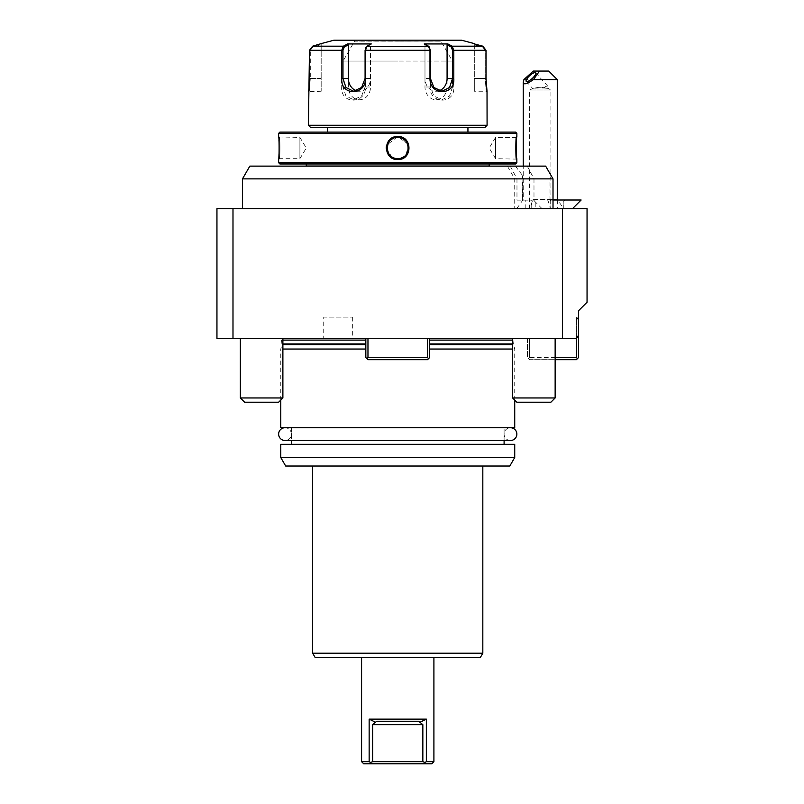 <?xml version="1.0" encoding="UTF-8"?>
<svg xmlns="http://www.w3.org/2000/svg" width="804" height="804" viewBox="0 0 804 804"><rect width="100%" height="100%" fill="white"/><g stroke="black" fill="none" stroke-linecap="round" stroke-linejoin="round"><path stroke-width="0.6" stroke-dasharray="4.02 3.01" d="M309.48 79.013L310.314 78.49L309.269 91.244L310.314 78.49L310.314 50.3L310.314 78.49L321.178 78.49L321.178 91.244L321.178 78.49L309.48 78.49L309.48 50.3L312.656 46.19L312.867 47.014L310.314 50.3L312.867 47.014L321.178 44.823L321.178 78.49L321.178 44.823L312.867 47.014L312.656 46.19L343.378 46.19L341.71 50.3L342.976 50.3L342.976 86.993L345.941 95.998L353.509 99.756L361.599 95.998L365.086 86.993L365.086 50.3L366.363 47.014L370.513 44.823L370.513 86.993A12.763 11.055 90 0 1 359.458 99.756L353.509 99.756M321.178 91.244L308.475 91.696M308.736 89.807L308.847 88.973M308.937 88.169L309.058 87.033M309.178 85.726L309.249 84.742M309.329 83.526L309.409 81.787M341.71 78.49L341.71 86.993C340.293 104.52 365.78 104.51 365.518 86.993L365.508 50.3L367.016 46.19L365.87 47.436L371.287 43.939L366.363 47.014M487.083 125.283L308.414 125.283M486.018 79.013L486.078 81.817M486.159 83.455L486.249 84.812M486.319 85.686L486.44 87.063M486.551 88.159L486.661 89.083M486.752 89.807L486.902 90.882M486.912 90.952L487.023 91.736M452.109 46.19L482.842 46.19L486.018 50.3L453.788 50.3L452.109 46.19L451.235 47.014L447.084 44.823L447.858 43.939L424.21 43.939L428.472 46.19L429.979 50.3L429.979 86.993C429.688 104.47 455.185 104.56 453.788 86.993L453.788 78.49M366.493 46.662L428.994 46.662M429.135 47.014L424.984 44.823L429.135 47.014L428.472 46.19L429.617 47.436L430.411 50.3L430.411 86.993L433.889 95.998L441.989 99.756L449.557 96.008L452.511 86.993L452.511 50.3L451.235 47.014M482.621 47.014L485.174 50.3L485.174 78.49L486.229 91.244L485.174 78.49L485.174 50.3L482.621 47.014L474.32 44.823L482.621 47.014L482.842 46.19L482.621 47.014M321.178 43.939L321.178 44.823L321.178 43.939M346.011 44.803L343.378 46.19L344.253 47.014L342.976 50.3M356.504 90.782A12.763 11.055 90 0 0 359.458 91.244A12.763 11.055 90 0 0 370.513 78.49L370.513 44.823L371.287 43.939L347.64 43.939L348.403 44.823L348.403 86.993A12.763 11.055 90 0 0 359.458 99.756M449.486 44.803L448.351 44.2M461.556 40.2L333.941 40.2M347.147 44.2L346.333 44.632M438.994 90.782A12.763 11.055 -90 0 1 436.029 91.244A12.763 11.055 -90 0 1 424.984 78.49L424.984 44.823L424.21 43.939L424.984 44.823L424.984 86.993A12.763 11.055 -90 0 0 436.029 99.756A12.763 11.055 -90 0 0 447.084 86.993L447.084 44.823M474.32 44.823L474.32 91.244L474.32 78.49L485.174 78.49L474.32 78.49L474.32 44.823M353.72 40.2L441.778 40.2L353.72 40.2A0.854 0.854 -90 0 1 354.564 41.054L397.749 41.155L354.564 41.155L343.087 61.044L397.749 61.044L343.087 61.044M452.411 61.044L397.749 61.044L452.411 61.044L440.924 41.155L397.749 41.155L440.924 41.054L354.564 41.054L440.924 41.054A0.854 0.854 90 0 1 441.778 40.2M348.403 44.823L344.253 47.014M467.938 127.404L327.56 127.404L467.938 127.404M467.938 132.087L327.56 132.087M515.585 132.087L279.913 132.087M516.861 133.363L278.636 133.363M408.824 144.74L397.749 136.549L386.503 145.323M386.181 148.177L392.764 158.408M395.176 159.232L397.749 159.524L406.995 154.941L408.884 144.921M516.861 162.709L278.636 162.709M278.676 136.961L299.902 137.404L299.902 158.669L299.902 137.404L306.294 148.036L299.902 158.669L279.49 158.669C280.093 159.333 280.093 136.75 279.49 137.404C280.093 136.74 280.093 159.333 279.49 158.669L278.636 159.524L279.028 141.765M278.948 140.439L278.767 137.997M397.317 137.414L396.603 137.464A10.633 10.633 0 0 1 397.176 137.414M396.03 137.544L395.467 137.645A10.633 10.633 0 0 1 396.03 137.544M394.241 137.997L393.819 138.157A10.633 10.633 0 0 1 394.915 137.785L394.362 137.956M393.287 138.378L392.412 138.841M388.352 143.062L388.091 143.574A10.633 10.633 0 0 1 388.352 143.062M387.87 144.107L387.498 145.192A10.633 10.633 0 0 1 387.87 144.107M387.357 145.755L387.247 146.318A10.633 10.633 0 0 1 387.357 145.755M387.176 146.891L387.126 147.464A10.633 10.633 0 0 1 387.176 146.891M387.126 148.609L387.176 149.182A10.633 10.633 0 0 1 387.126 148.609M387.247 149.755L387.357 150.318A10.633 10.633 0 0 1 387.247 149.755M387.669 151.443A10.633 10.633 0 0 0 387.87 151.966L387.669 151.433A10.633 10.633 0 0 1 387.498 150.881L387.659 151.413M388.091 152.499L388.352 153.011A10.633 10.633 0 0 1 388.091 152.499M389.066 154.187L390.292 155.624M391.096 156.338L393.287 157.695M394.915 158.287A10.633 10.633 0 0 1 394.362 158.117L396.03 158.539A10.633 10.633 0 0 1 395.467 158.428M396.533 158.599L397.186 158.659A10.633 10.633 0 0 1 396.603 158.609M398.884 158.609A10.633 10.633 0 0 1 398.322 158.659L398.985 158.599M399.457 158.539L400.02 158.428A10.633 10.633 0 0 1 399.457 158.539M400.583 158.287L401.136 158.117A10.633 10.633 0 0 1 400.583 158.287M401.266 158.076L402.714 157.443A10.633 10.633 0 0 1 402.201 157.695M403.96 156.669L405.347 155.473M406.09 154.639L408.161 145.886L402.764 138.66L399.166 137.494M399.146 137.494L398.191 137.414M516.821 159.122L495.586 158.669L495.586 137.404L495.586 158.669L489.194 148.036L495.586 137.404L516.007 137.404C515.404 136.74 515.404 159.333 516.007 158.669C515.404 159.333 515.404 136.75 516.007 137.404L516.851 136.549L516.299 148.036M516.309 149.755L516.339 151.222M516.389 152.86L516.459 154.308M516.55 155.725L516.721 158.087M515.585 163.986L279.913 163.986M306.294 163.986L489.194 163.986M489.194 166.026L306.294 166.026M397.749 166.116L490.058 166.116L397.749 166.116M545.645 166.116L249.843 166.116M553.011 200.146L549.966 200.146L553.011 200.146L553.011 178.88L546.459 167.523M242.476 178.88L522.891 178.88L522.439 200.146L525.203 200.146L522.891 200.146M515.404 166.116L522.66 175.654L522.891 178.88M551.443 176.237L549.966 178.88L514.731 178.88L522.439 178.88L522.439 200.146M549.966 200.146L549.966 178.88M552.931 208.658L242.476 208.658L535.213 208.658L535.213 200.146L531.745 200.146L531.745 208.658L552.931 208.658L552.931 200.146M510.249 166.116L516.972 178.88L516.972 200.146L531.745 200.146M535.213 208.658L531.745 208.658M232.989 208.658L232.989 338.404L216.949 338.404L216.949 208.658L587.051 208.658L587.051 302.244L578.538 310.756L578.538 336.273L576.408 336.273L576.408 357.549L577.473 358.614L578.538 357.549L578.538 317.138L576.408 317.138L578.538 317.138L578.538 336.273L578.538 317.138L578.538 336.273L576.408 336.273L576.408 338.404L576.408 336.273L578.538 336.273L576.408 338.404L562.499 338.404L562.499 208.658M557.403 208.658L542.047 208.658L557.403 208.658M530.308 208.658L563.785 208.658L530.308 208.658A25.527 10.784 -90 0 1 533.062 199.523L547.444 199.523A25.527 10.784 90 0 1 550.197 208.658M232.989 338.404L367.971 338.404L367.971 357.549L366.905 358.614L365.84 357.549L365.84 338.404L562.499 338.404M428.592 358.614L429.648 357.549L428.592 358.614L427.527 357.549L367.971 357.549L366.905 358.614L365.84 357.549L365.84 338.404L427.527 338.404L427.527 357.549L427.527 338.404L429.648 338.404L427.527 338.404L429.648 338.404L427.527 338.404L427.527 357.549L428.592 358.614L427.527 359.669L367.971 359.669L365.84 357.549L365.84 338.404L367.971 338.404L367.971 357.549L367.971 338.404L365.84 338.404L429.648 338.404L429.648 357.549L429.648 338.404L429.648 357.549L428.592 358.614L427.527 357.549L367.971 357.549L366.905 358.614L367.971 359.669L366.905 358.614M576.408 357.549L529.615 357.549L529.615 338.404L576.408 338.404L527.494 338.404L527.494 357.549L528.56 358.614L529.615 357.549L529.615 338.404L527.494 338.404L527.494 357.549L529.615 359.669L555.142 359.669M555.142 338.404L555.142 397.96L512.6 397.96L533.876 397.96L512.6 397.96L512.6 338.404L555.142 338.404L240.346 338.404L282.887 338.404L282.887 397.96L240.346 397.96L282.887 397.96L240.346 397.96L244.607 402.211L278.636 402.211L244.607 402.211L278.636 402.211L282.887 397.96M323.731 338.404L352.654 338.404L323.731 338.404L323.731 317.138L352.654 317.138L323.731 317.138M261.622 338.404L240.346 338.404L261.622 338.404M578.377 317.138L576.408 320.535L576.408 317.138L578.377 317.138L576.408 320.535L576.408 336.273L576.408 317.138L576.408 320.535L576.408 317.138L578.377 317.138M555.142 357.549L529.615 357.549L528.56 358.614L529.615 359.669L576.408 359.669L577.473 358.614M578.538 336.273L576.408 338.404M427.527 359.669L367.971 359.669L427.527 359.669M427.527 357.549L367.971 357.549M429.648 349.036L512.6 349.036M282.887 349.036L365.84 349.036M514.731 400.09L514.731 349.036L513.545 344.604L512.6 344.604M280.767 400.09L280.767 349.036L281.953 344.604L282.887 344.604M280.767 427.738L514.731 427.738M397.749 427.738L504.098 427.738L397.749 427.738M397.749 444.331L504.098 444.331L397.749 444.331M514.731 444.331L280.767 444.331M514.731 457.516L280.767 457.516M509.816 466.018L285.671 466.018M482.822 466.018L312.666 466.018L482.822 466.018M482.822 653.2L312.666 653.2M480.37 657.451L315.118 657.451M397.749 657.451L433.909 657.451L397.749 657.451M369.147 719.138L426.351 719.138L420.03 722.233L418.723 721.258L376.774 721.258L418.723 721.258L376.774 721.258L375.458 722.233L369.147 719.138L369.147 761.669L361.589 761.669M433.909 761.669L426.351 761.669L426.351 719.138M369.147 761.669L370.533 762.443L372.654 761.669L372.654 724.665L375.458 722.233M372.654 761.669L422.844 761.669L422.844 724.665L420.03 722.233M426.351 761.669L424.954 762.443L422.844 761.669M363.709 763.8L371.177 763.8M424.311 763.8L431.778 763.8M352.654 317.138L352.654 338.404M512.6 397.96L516.861 402.211L550.891 402.211L516.861 402.211L550.891 402.211L555.142 397.96M581.131 200.015L553.011 200.015M549.825 200.015L564.79 200.015L549.825 200.015L550.7 200.97L563.835 200.97L550.77 200.97L550.77 208.105L551.805 208.658L562.74 208.658L551.856 208.658M549.745 200.015L550.7 200.97L550.7 208.105L551.805 208.658M557.192 200.015L557.202 208.105L563.765 208.105L563.765 200.97L564.72 200.015M557.343 200.015L557.333 208.105L550.7 208.105L557.202 208.105L557.212 208.658M564.79 200.015L563.835 200.97L563.835 208.105L557.333 208.105L557.323 208.658M562.74 208.658L563.835 208.105L562.679 208.658M533.062 199.523L557.272 199.523L563.785 208.658M553.011 199.523L547.444 199.523M523.927 79.576L557.272 79.576M548.76 71.074L533.283 71.074M537.554 87.515L533.042 88.43L542.951 87.515L547.604 88.35L548.107 86.993A6.382 1.909 137.8 0 1 547.604 88.35L537.554 87.515M529.615 208.658L550.891 208.658L529.615 208.658L529.615 89.978L550.891 89.978L529.615 89.978L533.042 88.43M542.951 88.35A6.382 1.909 137.8 0 1 547.303 86.108A6.382 1.909 137.8 0 1 547.946 86.34A6.382 1.909 137.8 0 1 548.107 86.993M525.203 208.658L525.203 200.146M516.972 200.146L535.213 200.146M522.439 178.88L522.66 175.654M391.387 139.514A10.633 10.633 0 0 0 390.432 140.318M390.432 155.765A10.633 10.633 0 0 0 391.387 156.569M398.322 137.414A10.633 10.633 0 0 1 398.884 137.464M399.457 137.544A10.633 10.633 0 0 1 400.02 137.645M400.583 137.785A10.633 10.633 0 0 1 401.136 137.956M402.201 138.378A10.633 10.633 0 0 1 402.714 138.64M404.1 139.514A10.633 10.633 0 0 1 405.055 140.318M407.146 143.062A10.633 10.633 0 0 1 407.397 143.574M407.628 144.107A10.633 10.633 0 0 1 407.819 144.63M407.829 144.65A10.633 10.633 0 0 1 407.99 145.192M408.13 145.755A10.633 10.633 0 0 1 408.241 146.318M408.321 146.891A10.633 10.633 0 0 1 408.362 147.464M408.362 148.609A10.633 10.633 0 0 1 408.321 149.182M408.241 149.755A10.633 10.633 0 0 1 408.13 150.318M407.99 150.881A10.633 10.633 0 0 1 407.829 151.413M407.829 151.433A10.633 10.633 0 0 1 407.628 151.966M407.397 152.499A10.633 10.633 0 0 1 407.146 153.011M405.055 155.765A10.633 10.633 0 0 1 404.1 156.569M397.749 158.669A10.633 10.633 0 0 0 408.382 148.036A10.633 10.633 0 0 0 397.749 137.404A10.633 10.633 0 0 0 387.116 148.036A10.633 10.633 0 0 0 397.749 158.669L397.749 159.524M285.018 427.738L510.48 427.738L285.018 427.738A6.382 6.382 90 0 1 291.4 434.12A6.382 6.382 90 0 1 285.018 440.502L510.48 440.502A6.382 6.382 -90 0 1 504.098 434.12A6.382 6.382 -90 0 1 510.48 427.738M309.48 50.3L341.71 50.3M365.086 50.3L430.411 50.3M365.518 86.993L370.513 86.993M429.979 86.993L424.984 86.993M453.788 86.993L447.084 86.993M453.788 50.3L452.511 50.3M486.018 50.3L485.174 50.3L486.018 50.3M486.018 78.49L485.174 78.49L486.018 78.49M487.083 92.098L486.229 91.244L487.083 92.098L486.229 91.244L474.32 91.244M341.71 86.993L348.403 86.993M430.411 78.49L424.984 78.49M370.513 78.49L365.086 78.49M397.749 136.549L397.749 137.404M527.273 166.116L533.987 178.88L533.987 200.146M365.84 340.102L282.887 340.102M429.648 340.102L512.6 340.102M429.648 343.941L512.6 343.941M365.84 343.941L282.887 343.941M365.84 344.604L281.953 344.604L281.39 338.404M429.648 344.604L513.545 344.604L514.108 338.404M422.844 724.665L372.654 724.665M366.503 46.652L365.88 47.426M428.994 46.652L429.607 47.426M436.029 99.756L441.989 99.756M436.029 91.244L441.989 91.244M359.458 91.244L353.509 91.244M504.098 440.502L504.098 427.738M291.4 427.738L291.4 440.502M240.346 338.404L240.346 397.96M542.047 208.658L533.404 200.015M516.721 208.658L523.233 199.523L523.233 166.116M526.218 81.375L532.549 88.36M550.891 208.658L550.891 89.978L547.976 88.289M535.675 72.802L547.946 86.34M507.364 166.116L514.731 178.88L514.731 208.658"/><path stroke-width="1.21" d="M308.475 91.696L308.555 91.123M308.615 90.711L308.736 89.807M308.847 88.973L308.937 88.169M309.058 87.033L309.178 85.726M309.249 84.742L309.329 83.526M309.409 81.787L309.48 79.013M347.147 44.2L343.378 46.19L312.656 46.19L321.178 43.617L312.656 46.19L309.48 50.3L341.71 50.3L341.71 78.49L341.71 50.3L343.378 46.19L344.253 47.014L348.403 44.823L348.403 78.49A12.763 11.055 90 0 0 356.504 90.782M487.023 91.736L487.083 125.283L308.414 125.283L309.48 50.3M487.083 92.098L486.018 78.49L486.018 50.3L486.018 79.013M486.078 81.817L486.159 83.455M486.249 84.812L486.319 85.686M486.44 87.063L486.551 88.159M486.661 89.083L486.752 89.807M453.788 50.3L486.018 50.3L482.842 46.19L452.109 46.19L451.235 47.014L447.084 44.823L447.084 78.49L453.788 78.49L453.788 50.3L453.788 78.49C455.205 96.008 429.718 95.998 429.979 78.49L429.979 50.3L428.472 46.19L424.21 43.939L447.858 43.939L452.109 46.19L453.788 50.3L452.511 50.3L452.511 78.49L449.557 87.495L441.989 91.244L433.889 87.495L430.411 78.49L430.411 50.3L429.135 47.014M348.403 44.823L347.64 43.939L371.287 43.939L367.016 46.19L365.508 50.3L365.518 78.49C365.8 95.957 340.303 96.048 341.71 78.49L342.976 78.49L342.976 50.3L344.253 47.014M451.235 47.014L452.511 50.3M428.994 46.662L366.493 46.662M366.363 47.014L365.086 50.3L365.086 78.49L361.599 87.485L353.509 91.244L345.941 87.495L342.976 78.49L348.403 78.49M452.109 46.19L451.335 45.778M451.165 45.697L449.486 44.803M448.351 44.2L447.084 44.823M474.32 43.939L482.842 46.19L474.32 43.939M321.178 43.617L333.941 40.2L461.556 40.2L474.32 43.617M447.084 78.49A12.763 11.055 -90 0 1 438.994 90.782M487.083 125.283L484.953 127.404L310.535 127.404L484.953 127.404M308.414 125.283L310.535 127.404M327.56 127.404L327.56 132.087L467.938 132.087L467.938 127.404M516.861 133.363L278.636 133.363L279.913 132.087L515.585 132.087L516.861 133.363L516.861 136.549C516.248 135.876 516.248 160.177 516.851 159.524L516.861 162.709L515.585 163.986L279.913 163.986L278.636 162.709L516.861 162.709M386.503 145.323L386.181 148.177M392.764 158.408L395.176 159.232M397.749 159.524C382.815 160.187 382.804 135.886 397.749 136.549C412.683 135.886 412.683 160.187 397.749 159.524L398.312 158.659A10.633 10.633 0 0 1 397.749 158.669C384.031 159.333 384.031 136.74 397.749 137.404L397.317 137.414M278.636 133.363L278.636 136.549C279.249 135.896 279.249 160.197 278.636 159.524L278.636 162.709M279.028 141.765L278.948 140.439M278.767 137.997L278.676 136.961M396.603 137.464L396.03 137.544A10.633 10.633 0 0 1 396.603 137.464M395.467 137.645L394.915 137.785A10.633 10.633 0 0 1 395.467 137.645M392.412 138.841L392.272 138.921A10.633 10.633 0 0 1 393.819 138.157L393.287 138.378M391.387 139.514A10.633 10.633 0 0 1 391.789 139.233L390.03 140.72A10.633 10.633 0 0 1 390.432 140.318M388.633 142.559L388.352 143.062A10.633 10.633 0 0 1 389.066 141.886M388.091 143.574L387.87 144.107A10.633 10.633 0 0 1 388.091 143.574M387.498 145.192L387.357 145.755A10.633 10.633 0 0 1 387.498 145.192M387.247 146.318L387.176 146.891A10.633 10.633 0 0 1 387.247 146.318M387.116 148.057A10.633 10.633 0 0 0 387.126 148.609L387.116 148.036A10.633 10.633 0 0 1 387.126 147.464L387.116 148.006M387.176 149.182L387.247 149.755A10.633 10.633 0 0 1 387.176 149.182M387.357 150.318L387.498 150.881A10.633 10.633 0 0 1 387.357 150.318M387.87 151.966L388.091 152.499A10.633 10.633 0 0 1 387.87 151.966M389.136 154.278A10.633 10.633 0 0 1 388.352 153.021L388.633 153.514M390.292 155.624L391.096 156.338M393.287 157.695L393.819 157.926M394.181 158.056L394.362 158.117A10.633 10.633 0 0 1 392.272 157.152M396.603 158.609A10.633 10.633 0 0 1 396.03 158.539L396.533 158.599M397.749 158.669A10.633 10.633 0 0 1 397.176 158.659L397.749 158.669C411.467 159.333 411.467 136.74 397.749 137.404A10.633 10.633 0 0 0 397.176 137.414M398.985 158.599L399.457 158.539A10.633 10.633 0 0 1 398.884 158.609M400.02 158.428L400.583 158.287A10.633 10.633 0 0 1 400.02 158.428M402.714 157.443L403.216 157.152A10.633 10.633 0 0 1 402.714 157.443M398.191 137.414L397.749 137.404A10.633 10.633 0 0 1 398.322 137.414M516.299 148.036L516.309 149.755M516.339 151.222L516.389 152.86M516.459 154.308L516.55 155.725M516.721 158.087L516.821 159.122M489.194 163.986L306.294 163.986L306.294 166.026L489.194 166.026L489.194 163.986M249.843 166.116L545.645 166.116L553.011 178.88L242.476 178.88L249.843 166.116M555.142 357.549L576.408 357.549L576.408 338.404L578.538 336.273L576.408 338.404L576.408 336.273L576.408 338.404L576.408 336.273L578.538 336.273L578.538 310.756L587.051 302.244L587.051 208.658L216.949 208.658L216.949 338.404L232.989 338.404L232.989 208.658M562.499 208.658L562.499 338.404L427.527 338.404L427.527 357.549L367.971 357.549L367.971 338.404L232.989 338.404M576.408 338.404L562.499 338.404M367.971 357.549L366.905 358.614L367.971 359.669L427.527 359.669L429.648 357.549L429.648 338.404L512.6 338.404L512.6 397.96L555.142 397.96L555.142 338.404M240.346 338.404L240.346 397.96L244.607 402.211L278.636 402.211L282.887 397.96L282.887 338.404L365.84 338.404L365.84 357.549L366.905 358.614M555.142 359.669L576.408 359.669L577.473 358.614L578.538 357.549L578.538 336.273M577.473 358.614L576.408 357.549M428.592 358.614L427.527 357.549M512.6 349.036L429.648 349.036M365.84 349.036L282.887 349.036M280.767 400.09L280.767 427.738L514.731 427.738L514.731 400.09M280.767 457.516L280.767 444.331L514.731 444.331L514.731 457.516L509.816 466.018L285.671 466.018L280.767 457.516L514.731 457.516M312.666 466.018L312.666 653.2L482.822 653.2L482.822 466.018M482.822 653.2L480.37 657.451L315.118 657.451L312.666 653.2M361.589 657.451L361.589 761.669L369.147 761.669L370.533 762.443L372.654 761.669L422.844 761.669L424.954 762.443L426.351 761.669L426.351 719.138L369.147 719.138L375.458 722.233L376.774 721.258L418.723 721.258L422.844 724.665L372.654 724.665L375.458 722.233M369.147 761.669L369.147 719.138M426.351 761.669L433.909 761.669L433.909 657.451M424.311 763.8L424.954 762.443L424.311 763.8L371.177 763.8L431.778 763.8L433.909 761.669M371.177 763.8L370.533 762.443L371.177 763.8L363.709 763.8L361.589 761.669M372.654 724.665L372.654 761.669M426.351 719.138L420.03 722.233M422.844 761.669L422.844 724.665M555.142 397.96L550.891 402.211L516.861 402.211L512.6 397.96M240.346 397.96L282.887 397.96M553.011 200.015L581.131 200.015L572.498 208.658M557.815 200.015L553.011 199.523M557.272 79.576L533.444 79.576L539.514 71.074L548.76 71.074L557.272 79.576L557.272 199.523M533.444 79.576C526.972 84.098 523.565 84.993 523.233 82.239L523.927 79.576L533.283 71.074L539.514 71.074M526.861 81.596A6.382 1.909 137.8 0 1 526.218 81.375A6.382 1.909 137.8 0 1 528.931 76.37A6.382 1.909 137.8 0 1 535.032 72.571A6.382 1.909 137.8 0 1 535.675 72.802A6.382 1.909 137.8 0 1 532.962 77.807A6.382 1.909 137.8 0 1 526.861 81.596M394.915 158.287A10.633 10.633 0 0 0 395.467 158.428M398.884 137.464A10.633 10.633 0 0 1 399.457 137.544M400.02 137.645A10.633 10.633 0 0 1 400.583 137.785M401.668 138.157A10.633 10.633 0 0 1 402.201 138.378M402.714 138.64A10.633 10.633 0 0 1 403.216 138.921M406.352 141.795A10.633 10.633 0 0 1 407.146 143.062M407.397 143.574A10.633 10.633 0 0 1 407.628 144.107M407.99 145.192A10.633 10.633 0 0 1 408.13 145.755M408.241 146.318A10.633 10.633 0 0 1 408.321 146.891M408.362 147.464A10.633 10.633 0 0 1 408.382 148.006M408.382 148.036A10.633 10.633 0 0 1 408.362 148.609M408.321 149.182A10.633 10.633 0 0 1 408.241 149.755M408.13 150.318A10.633 10.633 0 0 1 407.99 150.881M407.628 151.966A10.633 10.633 0 0 1 407.397 152.499M407.146 153.011A10.633 10.633 0 0 1 406.422 154.187M402.201 157.695A10.633 10.633 0 0 1 401.668 157.926M285.018 427.738A6.382 6.382 90 0 0 278.636 434.12A6.382 6.382 90 0 0 285.018 440.502L510.48 440.502A6.382 6.382 -90 0 0 516.861 434.12A6.382 6.382 -90 0 0 510.48 427.738M430.411 50.3L365.086 50.3M341.71 50.3L342.976 50.3M282.887 340.102L365.84 340.102M512.6 340.102L429.648 340.102M512.6 343.941L429.648 343.941M282.887 343.941L365.84 343.941M282.887 344.604L365.84 344.604M512.6 344.604L429.648 344.604M397.749 136.549L397.749 137.404M428.994 46.652L429.607 47.426M366.503 46.652L365.88 47.426M489.194 166.026L490.058 166.116M306.294 166.026L305.44 166.116M504.098 444.331L504.098 440.502M291.4 440.502L291.4 444.331M523.233 82.239L523.233 166.116M242.476 208.658L242.476 178.88M553.011 208.658L553.011 178.88"/></g></svg>
